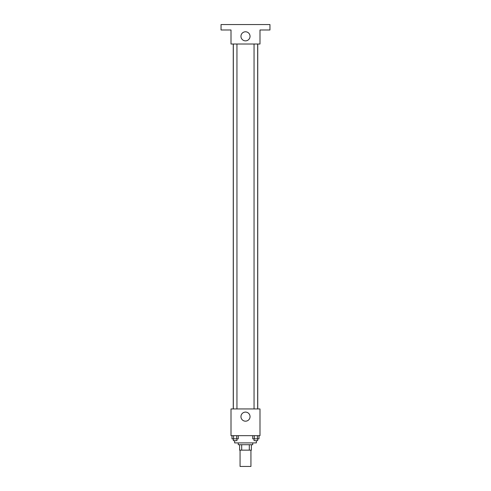 <?xml version="1.0" encoding="UTF-8"?>
<svg xmlns="http://www.w3.org/2000/svg" width="491" height="491" viewBox="0 0 491 491"><rect width="100%" height="100%" fill="white"/><g stroke="black" fill="none" stroke-linecap="round" stroke-linejoin="round"><path stroke-width="0.74" d="M240.068 450.149L240.068 466.45L250.932 466.45L250.932 450.149M249.311 444.717L249.311 450.149L239.614 450.149L239.614 444.717M249.311 450.149L251.386 450.149L251.386 444.717L251.386 450.149M252.742 442.907L252.742 444.717L238.258 444.717L238.258 442.907M241.689 444.717L241.689 450.149M234.637 440.642L234.637 442.907L256.363 442.907L256.363 440.642M259.991 435.664L231.009 435.664L231.009 408.948L259.991 408.948L259.991 435.664M250.042 416.644A4.542 4.542 0 0 1 243.229 420.578A4.542 4.542 0 0 1 243.229 412.71A4.542 4.542 0 0 1 250.042 416.644M257.744 44.018L257.744 408.948M254.05 408.948L254.05 44.018M236.95 44.018L236.95 408.948M259.991 44.018L231.009 44.018L231.009 29.982L221.048 29.982L221.048 24.55L269.952 24.55L269.952 29.982L259.991 29.982L259.991 44.018M250.042 36.322A4.542 4.542 0 0 1 243.229 40.256A4.542 4.542 0 0 1 243.229 32.388A4.542 4.542 0 0 1 250.042 36.322M258.996 435.664L258.996 438.831L252.724 438.831L252.724 435.664M257.425 435.664L257.425 438.831M254.289 435.664L254.289 438.831M257.671 438.831L257.671 440.642L254.05 440.642L254.05 438.831M238.276 435.664L238.276 438.831L232.004 438.831L232.004 435.664M236.711 435.664L236.711 438.831M233.575 435.664L233.575 438.831M236.95 438.831L236.95 440.642L233.329 440.642L233.329 438.831M233.256 44.018L233.256 408.948M257.671 408.948L257.671 44.018M233.329 44.018L233.329 408.948"/></g></svg>
